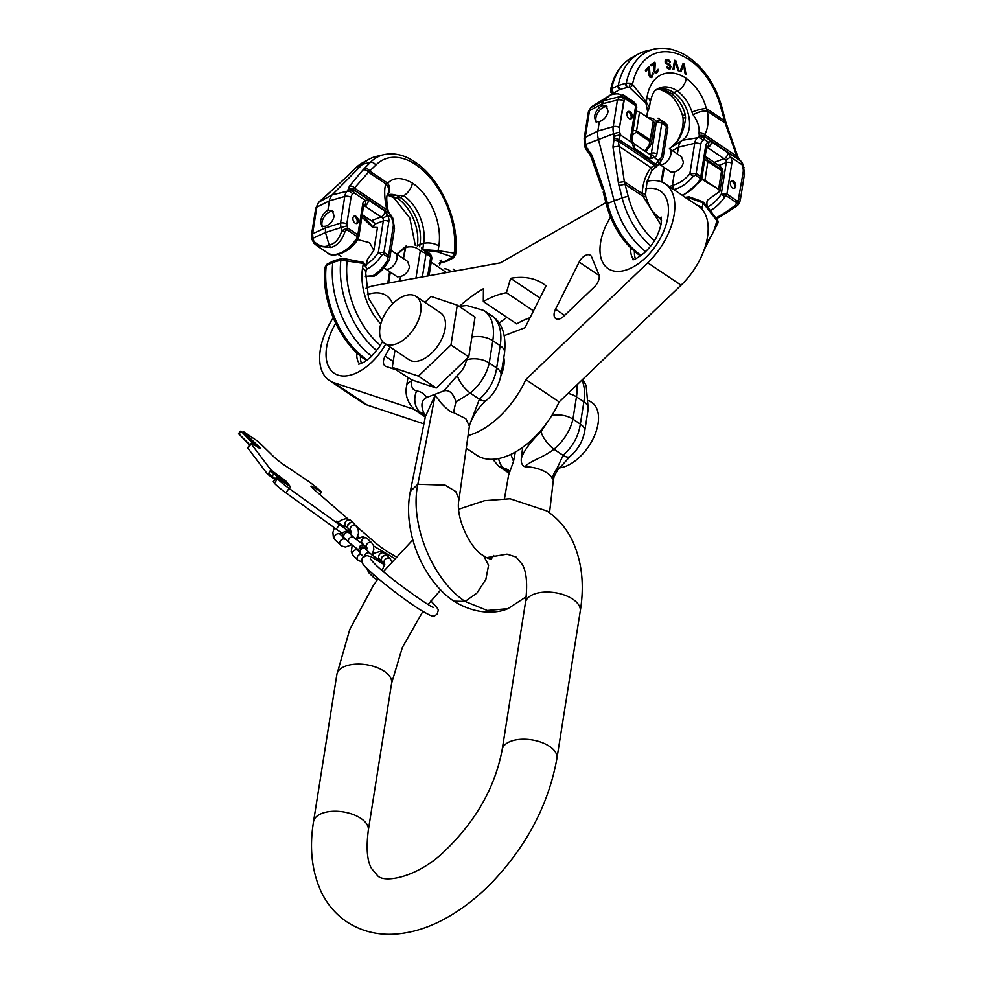 <?xml version="1.0" encoding="UTF-8"?>
<svg xmlns="http://www.w3.org/2000/svg" width="983" height="983" viewBox="0 0 983 983"><rect width="100%" height="100%" fill="white"/><g stroke="black" fill="none" stroke-linecap="round" stroke-linejoin="round"><path stroke-width="1.47" d="M416.079 296.411A28.274 16.17 -56.1 0 1 418.254 320.544A28.274 16.17 -56.1 0 1 396.542 343.804A28.274 16.17 123.9 0 1 384.586 343.362A28.274 16.17 123.9 0 1 382.412 319.229A28.274 16.17 123.9 0 1 404.124 295.969A28.274 16.17 -56.1 0 1 416.079 296.411L440.519 312.803A28.274 16.17 123.9 0 1 442.694 336.936A28.274 16.17 123.9 0 1 420.982 360.196A28.274 16.17 123.9 0 1 409.014 359.753L384.586 343.362M455.977 401.838C453.2 393.126 449.145 389.489 443.8 390.927L457.353 375.42A16.306 6.144 50.3 0 0 470.304 393.114L455.977 401.838A21.749 4.043 -74.5 0 0 453.654 412.651C450.632 413.143 440.359 403.03 438.676 399.749L435.039 395.559L425.393 416.534L410.341 491.414C402.489 529.075 421.191 578.631 453.421 600.908L453.79 601.154C475.76 614.719 496.255 613.797 507.941 608.674L487.298 610.492L465.106 601.449L453.79 601.154M425.283 416.989L414.912 410.046L420.22 412.233L424.988 415.846M394.969 350.329L392.266 367.396L411.779 379.905L411.619 380.949C410.906 386.749 412.59 390.091 416.657 390.964A16.306 12.902 98.2 0 0 420.22 412.233L424.251 413.941A21.749 17.645 155.7 0 1 424.398 414.261L424.275 413.99M416.657 390.964C420.97 391.615 424.324 393.778 426.72 397.464C421.314 400.118 420.491 405.61 424.251 413.941M443.8 390.927L426.72 397.464M457.353 375.42C462.243 371.132 465.254 365.995 466.409 360.024L466.569 358.992L436.231 388.039L418.463 376.108L450.964 344.984L457.279 305.16L431.082 296.448L424.926 302.334M411.779 379.905L436.231 388.039M392.266 367.396L418.463 376.108M466.569 358.992L468.744 356.915L475.047 317.079L457.279 305.16M466.409 360.024A16.306 8.417 9 0 1 489.264 362.997C486.511 374.572 480.196 384.611 470.304 393.114L479.421 399.221A16.306 6.144 50.4 0 0 486.278 400.4L486.278 400.4C493.859 394.281 498.786 385.815 501.035 374.99L504.562 352.713C506.331 334.539 501.932 322.129 491.353 315.482A54.372 31.1 -56.1 0 1 500.2 345.684A16.306 8.417 9 0 1 504.562 352.713M486.278 400.4C479.102 406.593 473.634 414.531 469.874 424.226L479.421 399.221C489.079 390.583 494.83 380.163 496.661 367.961L500.2 345.684L492.79 340.708A54.372 31.1 -56.1 0 0 483.943 310.505L466.79 305.492L459.086 306.377M469.874 424.226L469.382 426.217L465.844 418.721L453.654 412.651M510.89 454.392L513.519 461.383L515.325 452.082M522.673 447.363L521.334 458.397C523.669 451.086 530.242 442.141 541.031 431.562L549.276 419.446M504.488 498.578L508.555 475.305L513.519 461.383M521.334 458.397C520.867 462.87 522.17 465.709 525.254 466.888C532.97 466.397 549.141 470.71 552.434 478.918L553.318 480.294L549.522 512.794M525.254 466.888C527.072 462.293 543.525 457.427 553.982 449.256A16.306 6.144 -129.6 0 1 541.031 431.562M552.434 478.918A21.749 17.645 -24.3 0 1 556.575 469.333L563.099 455.362L553.982 449.256C563.861 440.753 570.189 430.714 572.942 419.139A16.306 8.417 -171 0 0 551.758 415.637M582.784 379.291L586.175 385.594L588.239 408.854L584.713 431.144C582.759 441.379 577.844 449.845 569.956 456.542A16.306 6.144 -129.7 0 1 563.099 455.362C572.757 446.724 578.508 436.305 580.351 424.103L583.877 401.826A54.372 31.1 -56.1 0 0 581.961 380.089M556.575 469.333L560.715 466.753L569.956 456.542M588.915 400.585L591.864 402.551A38.054 21.773 -56.1 0 1 594.776 435.051A38.054 21.773 -56.1 0 1 565.557 466.347A38.054 21.773 123.9 0 1 559.45 467.883M508.555 471.926L503.898 468.375A16.306 12.902 -81.8 0 1 498.688 458.57M492.852 459.307L498.59 466.188L503.898 468.375C508.027 469.161 509.907 470.673 509.513 472.897M469.382 426.217L459.024 499.303C454.883 516.972 470.722 549.681 483.636 555.727L488.588 565.299L485.848 579.417L476.927 593.068L465.106 601.449C431.844 579.417 409.419 522.612 417.849 484.275L410.341 491.414M468.744 356.915L450.964 344.984M365.995 288.216A55.453 31.726 123.9 0 1 374.523 285.586L500.298 262.879L605.897 202.658M468.055 435.58A70.678 40.438 -56.1 0 0 525.819 379.573L647.748 262.83A55.453 31.726 -56.1 0 0 665.122 183.784A55.453 31.726 -56.1 0 0 647.097 181.265M414.052 409.321L333.876 382.682A55.453 31.726 123.9 0 1 329.379 380.482A55.453 31.726 123.9 0 1 333.188 317.853M598.844 274.515L591.631 256.907A9.781 5.603 -56.1 0 0 590.328 255.248A9.781 5.603 -56.1 0 0 579.159 262.092L555.518 309.227A9.781 5.603 -56.1 0 0 555.788 318.652A9.781 5.603 -56.1 0 0 563.628 316.342L594.482 286.803A9.781 5.603 -56.1 0 0 598.844 274.515M395.645 369.669L385.926 366.438A9.781 5.603 123.9 0 1 385.127 366.045A9.781 5.603 123.9 0 1 385.139 356.116L390.091 347.06M503.8 357.554A29.355 16.797 123.9 0 1 500.925 375.653M504.34 335.596L525.045 327.683L546.02 285.869A108.732 62.212 -56.1 0 0 543.255 283.817A108.732 62.212 -56.1 0 0 510.619 278.336L506.429 292.701A92.427 52.873 123.9 0 0 483.317 301.523L483.439 288.719A108.732 62.212 123.9 0 0 459.503 306.291M525.819 379.573L559.143 401.924A70.678 40.438 123.9 0 1 476.62 455.166L466.261 448.211M559.143 401.924L681.072 285.193A55.453 31.726 -56.1 0 0 698.446 206.135L665.122 183.784M423.919 423.894L367.2 405.033A55.453 31.726 123.9 0 1 362.702 402.833L329.379 380.482M530.083 317.669A92.427 52.873 -56.1 0 0 516.64 323.886L483.317 301.523M499.155 323.21A108.732 62.212 123.9 0 1 506.909 317.349M533.486 310.861L506.429 292.701M539.937 298.009L510.619 278.336M424.164 249.645L438.086 250.665L454.257 253.123L455.461 254.327A3.158 2.654 157.2 0 1 452.192 257.116L445.52 261.134L439.745 262.707M417.308 245.873L417.32 245.799A36.58 23.322 69.1 0 0 397.304 198.136L387.609 194.917M322.694 198.885L347.527 176.006A4.731 3.109 46.7 0 1 348.019 175.662L355.735 167.933A66.34 42.281 -110.9 0 1 362.42 162.871L369.301 159.111A67.409 42.969 -110.9 0 1 376.28 156.444L383.923 154.663A66.34 42.281 -110.9 0 0 370.37 162.355L362.518 164.247A67.409 42.969 -110.9 0 1 369.301 159.111M347.527 176.006L349.125 174.446A4.731 3.502 44.7 0 1 349.739 173.991M425.209 250.333L437.533 251.894A3.158 1.61 129.8 0 0 438.086 250.665L438.836 245.971A48.278 30.768 69.1 0 0 412.418 183.071C401.85 177.038 393.63 177.075 387.744 183.182L386.258 184.128L368.453 172.185L375.813 165.119A61.634 39.283 -110.9 0 1 415.379 164.407A70.334 44.825 -110.9 0 1 454.257 253.123A3.158 1.966 117.9 0 1 451.91 256.747L452.192 257.116A24.98 12.89 9 0 1 451.443 257.988A3.158 2.15 -117.7 0 0 453.102 258.038L447.032 261.146A3.158 2.212 -115.7 0 1 445.52 261.134L446.958 261.171M437.533 251.894L451.91 256.747M446.491 272.598L431.218 262.117M349.125 174.446L355.121 168.4A4.731 3.502 44.7 0 1 355.735 167.933L362.518 164.247L332.143 194.892A15.789 10.063 69.1 0 0 329.403 200.864L327.917 210.239L332.352 210.681L334.146 216.113C332.979 221.163 330.055 224.554 325.385 226.274L325.459 232.516L329.17 245.136C335.08 243.809 339.295 238.992 341.826 230.698A3.158 0.799 14.4 0 0 345.033 231.521L346.901 229.653L357.185 236.559L356.927 238.169A28.274 16.17 123.9 0 1 327.56 252.914L317.521 246.18L330.767 247.483C337.194 245.824 341.949 240.516 345.033 231.521M321.306 199.93L348.019 175.662M346.95 225.881L340.904 227.564L341.826 230.698L347.564 227.945L346.802 224.099L351.029 197.448A9.044 5.763 -110.9 0 1 352.59 194.032L353.892 192.717L353.315 189.338L368.453 172.185A4.731 3.834 -140.1 0 0 362.948 169.961L370.37 162.355A4.731 3.502 -135.3 0 1 375.813 165.119M349.395 186.18A4.731 3.834 -140.1 0 1 354.9 188.392L386.921 209.883A4.731 1.843 -11.6 0 1 388.101 210.78C385.213 194.229 387.904 194.708 387.437 194.585A11.083 9.216 20.6 0 0 386.258 184.128C383.235 187.79 385.201 203.506 386.921 209.883L389.391 213.544L353.315 189.338A4.731 4.546 144.3 0 0 348.412 189.019L349.395 186.18L362.948 169.961M387.277 194.818L387.388 194.708A11.477 8.97 38.8 0 0 387.744 183.182L369.829 171.165A4.731 3.502 -135.3 0 0 364.374 168.4M412.418 183.071A11.845 6.77 123.9 0 1 403.669 195.715L387.388 194.708M419.618 246.77L420.024 244.263L423.673 243.379A36.58 23.322 69.1 0 0 403.669 195.715L400.388 197.522A35.88 22.867 -110.9 0 1 420.024 244.263L417.32 245.799A11.845 6.107 9 0 0 417.222 245.848M387.253 195.039A27.18 17.325 -110.9 0 1 389.256 194.523A27.18 17.325 -110.9 0 1 400.388 197.522L397.304 198.136A11.845 6.77 -56.1 0 1 393.605 197.571L387.29 195.027M313.516 240.946L313.884 241.376A3.158 1.585 134.9 0 0 313.884 243.17L313.884 243.17A3.158 1.585 134.9 0 0 314.118 243.329L317.521 246.18L313.884 243.17L311.771 238.918L312.963 238.242L312.606 233.782L316.821 207.13A13.75 8.761 -110.9 0 1 319.205 201.933L332.143 194.892L347.146 191.267L348.412 189.019M358.316 221.58A3.944 2.519 -110.9 0 1 357.038 223.473A3.944 2.519 -110.9 0 1 354.052 222.097A3.944 2.519 -110.9 0 1 352.946 217.98A3.944 2.519 -110.9 0 1 354.224 216.088A3.944 2.519 -110.9 0 1 357.21 217.464A3.944 2.519 -110.9 0 1 358.316 221.58M365.959 264.55A25.116 14.364 -56.1 0 0 378.295 252.545L381.957 254.966L383.296 254.081L387.966 257.214L387.695 259.967C383.247 267.413 378.32 272.66 372.889 275.744L365.393 276.358M372.889 275.744L374.634 275.953C380.016 272.832 384.795 267.671 388.973 260.47L387.695 259.967M383.296 254.081A3.158 1.806 123.9 0 0 383.96 252.373L388.838 221.605A3.944 2.04 -171 0 0 383.309 220.892L378.295 252.545L383.96 252.373L388.629 255.506L389.809 258.148L394.515 228.437L392.733 217.968L389.649 213.729A4.731 2.937 -48.8 0 1 389.87 213.962M388.101 210.78L389.649 213.729A4.731 2.937 -48.8 0 0 389.391 213.544L390.423 214.441A4.731 2.826 -49 0 1 390.669 214.613M348.707 189.424A4.731 4.546 144.3 0 1 353.597 189.731L390.423 214.441L392.635 221.114A7.999 5.099 -110.9 0 1 393.237 226.397L388.629 255.506A3.158 1.806 123.9 0 1 387.966 257.214M388.838 221.605A7.102 4.534 69.1 0 0 387.548 215.289L384.513 210.829L368.084 199.795L365.578 200.544A7.102 4.534 69.1 0 0 362.727 204.083L357.849 234.851L358.856 236.866L363.599 205.472M392.733 217.968L387.548 215.289A3.944 0.688 150.7 0 1 382.731 218.079L363.833 205.398M383.911 267.843L397.279 276.813L400.572 276.53C405.352 274.994 408.326 271.75 409.493 266.811L407.613 261.404L395.51 253.282A9.277 5.308 -56.1 0 1 397.009 258.443A9.277 5.308 -56.1 0 1 392.094 266.971A9.277 5.308 -56.1 0 1 385.164 268.691A9.277 5.308 -56.1 0 1 384.144 267.56M425.922 252.078L421.449 247.814L428.072 252.262A28.274 16.17 123.9 0 1 430.64 254.818L425.922 252.078L421.449 247.814L428.072 252.262A28.274 16.17 123.9 0 1 430.64 254.818L425.922 252.078A3.158 1.806 -56.1 0 1 426.094 253.467L420.257 250.972C416.743 247.028 411.717 245.861 405.18 247.446L397.12 254.364L405.18 247.446L403.411 258.59L406.04 246.02L405.18 247.446C411.717 245.861 416.743 247.028 420.257 250.972A3.158 2.347 -40.1 0 1 424.029 250.149A3.158 2.347 -40.1 0 0 420.257 250.972L426.094 253.467A3.158 1.806 -56.1 0 0 425.922 252.078M406.348 245.897L396.763 254.13L406.348 245.897M431.869 257.988L426.094 253.467L422.371 276.948L426.094 253.467L430.763 256.6L427.691 275.99L430.763 256.6A3.158 1.806 -56.1 0 0 430.591 255.211A3.158 1.806 -56.1 0 1 430.763 256.6L431.869 257.988L431.193 255.359A3.158 2.531 145.3 0 0 430.64 254.818A3.158 2.531 145.3 0 1 431.193 255.359L431.869 257.988L429.055 275.744L431.869 257.988M340.966 256.391L338.263 254.486L340.966 256.391M385.164 268.691L397.279 276.813L400.572 276.53L399.86 281.015L400.572 276.53C405.352 274.994 408.326 271.75 409.493 266.811L407.613 261.404L391.05 250.296M363.329 263.395L347.159 260.925A3.158 1.966 -62.1 0 0 346.36 259.008L344.824 258.455L344.947 260.114L344.824 258.455L341.998 258.48L333.962 260.692L332.832 262.35L326.233 265.729A3.158 2.15 -117.8 0 1 327.155 264.144L325.115 267.02C320.728 299.999 339.59 343.153 366.069 360.196A4.731 2.716 -56.1 0 0 366.708 360.442A4.731 2.716 -56.1 0 1 366.069 360.196C339.59 343.153 320.728 299.999 325.115 267.02L327.155 264.144A3.158 2.15 -117.8 0 0 326.233 265.729L325.213 267.646L326.639 265.508A3.158 2.15 -117.7 0 1 327.572 263.935L333.642 260.827A3.158 2.212 -115.7 0 0 332.623 262.461L326.639 265.508A3.158 2.15 -117.7 0 1 327.572 263.935L333.642 260.827A3.158 2.212 -115.7 0 0 332.623 262.461L332.832 262.35A76.109 48.511 -110.9 0 0 371.721 356.227A76.109 48.511 -110.9 0 1 332.832 262.35L334.109 260.655A3.158 1.794 -106.7 0 0 333.102 262.277A3.158 1.794 -106.7 0 1 334.109 260.655L341.494 258.603A3.158 1.843 -104.7 0 0 340.376 260.262L333.102 262.277L340.376 260.262A3.158 1.843 -104.7 0 1 341.494 258.615L346.36 259.008A3.158 1.966 -62.1 0 1 347.159 260.925L340.868 260.139A3.158 1.843 -104.6 0 1 341.998 258.48A3.158 1.843 -104.6 0 0 340.868 260.139A75.04 47.835 -110.9 0 0 376.747 350.599A75.04 47.835 -110.9 0 1 340.868 260.139L363.329 263.395A3.158 1.61 -50.2 0 0 363.378 262.35L346.36 259.008L363.378 262.35L366.266 265.705L363.378 262.35A3.158 1.61 -50.2 0 1 363.329 263.395L362.58 268.076A48.278 30.768 69.1 0 0 380.79 323.96A48.278 30.768 69.1 0 1 362.58 268.076A11.845 6.107 9 0 1 365.75 273.188L366.573 268.015L363.329 263.395L362.58 268.076A11.845 6.107 9 0 1 365.75 273.188L366.573 268.015L363.329 263.395M357.615 239.569L369.571 242.703L373.847 250.309L367.298 259.758L366.266 265.705L367.298 259.758L373.847 250.309L377.46 227.503L372.459 227.27L361.99 217.071L372.459 227.27L377.46 227.503L373.847 250.309L369.571 242.703L357.615 239.569M375.752 223.706L372.668 226.692L362.358 214.761L372.668 226.692L375.752 223.706L362.371 214.724L375.752 223.706M330.767 247.483L329.17 245.136C324.623 247.753 319.524 246.5 313.884 241.376L312.963 238.242L325.459 232.516L340.904 227.564L340.548 223.116L325.103 228.056L312.606 233.782A4.731 2.445 9 0 0 311.488 235.06L315.715 208.396A4.731 2.445 9 0 1 316.821 207.13L329.403 200.864L344.763 196.453A13.75 8.761 -110.9 0 1 347.146 191.267A4.731 3.502 -135.3 0 1 352.59 194.032M325.385 226.274L321.797 226.409L320.507 221.31C321.613 216.211 324.083 212.525 327.917 210.239M322.719 226.778A9.474 5.419 123.9 0 1 321.982 222.305A9.474 5.419 123.9 0 1 333.176 211.419M353.696 216.42A3.944 2.519 -110.9 0 1 357.185 222.023A3.944 2.519 -110.9 0 1 356.424 223.571M610.615 90.792L610.676 91.91A3.158 2.519 -19.1 0 1 610.615 90.792L611.659 88.728L618.233 85.533L626.294 83.137L630.349 83.26L632.511 84.317L646.286 101.937A3.158 1.978 117.2 0 1 645.954 103.313L647.699 111.743C646.789 114.741 646.691 116.608 647.428 117.37M647.699 111.743L649.382 107.528L646.286 101.937L647.023 97.256A48.278 30.768 -110.9 0 1 686.367 78.468C696.64 86.406 703.275 96.42 706.273 108.499A11.477 2.519 163.4 0 0 691.983 112.16L693.138 114.888C697.721 121.228 699.675 127.262 699.011 132.988L699.368 136.6A30.301 19.316 -110.9 0 1 697.881 137.694L682.399 140.299A27.18 17.325 69.1 0 0 682.435 140.274A27.18 17.325 69.1 0 0 689.034 117.542A27.18 17.325 69.1 0 0 674.338 92.918A35.88 22.867 69.1 0 0 659.642 88.974A35.88 22.867 69.1 0 0 655.735 90.178M683.087 63.465L680.101 71.341L680.986 71.796L683.59 64.939L685.126 73.971L686.011 74.438L684.266 64.079L683.087 63.465M674.584 60.246L673.011 69.302L673.896 69.535L675.272 61.646L678.012 70.629L678.897 70.862L675.763 60.565L674.584 60.246M667.383 66.856L666.535 66.844L667.408 68.319L669.57 69.166L670.922 66.856L669.681 64.337L666.019 62.445L666.892 60.565L670.32 62.04L668.514 59.521L666.621 59.312L665.098 60.774L665.208 62.654L670.025 66.647L669.3 67.901L666.621 67.065M655.28 63.145L654.801 62.162L650.648 64.89L651.127 65.861L654.359 63.748L653.56 69.928L654.567 72.607L656.841 72.914L658.377 70.112L658.106 69.252L657.529 69.633L656.484 71.857L654.764 71.452L655.28 63.145L654.297 62.507M649.444 67.323L648.866 66.439L645.376 70.346L645.954 71.231L648.669 68.196L648.768 74.819L650.058 77.35L652.22 77.079L653.253 73.762L652.896 72.951L652.405 73.492L651.741 76.072L650.082 76.096L649.444 67.323L648.461 66.893M693.138 114.888A11.083 4.51 160.1 0 1 707.391 111.177C708.854 120.835 707.969 128.675 704.725 134.708L703.877 136.133L739.953 160.34L736.759 156.186L725.208 123.133A4.731 1.044 -19.3 0 1 726.216 123.416L725.38 120.651A4.731 0.651 -14.4 0 0 724.201 120.516L706.273 108.499L707.391 111.177L725.208 123.133L721.08 108.363A61.634 39.283 69.1 0 0 689.329 59.816A70.334 44.825 69.1 0 0 632.511 84.317A3.158 1.622 129.3 0 1 629.722 87.647L645.954 103.313M633.113 130.383L636.566 130.825L650.255 140.004L651.41 142.83L654.531 123.121L653.265 121.032L639.528 112.136L636.173 111.067M612.593 94.282L610.676 91.91A3.158 2.519 -19.1 0 0 613.011 93.471L619.671 89.576L627.658 87.327L629.722 87.647M647.023 97.256A11.845 6.107 9 0 1 650.193 102.355C651.926 94.786 654.162 90.411 656.927 89.269A36.58 23.322 -110.9 0 1 677.619 91.112C684.696 96.739 689.476 103.768 691.983 112.16M630.349 83.26L629.034 87.352A24.98 12.89 -171 0 0 627.154 87.475A3.158 1.769 72.9 0 1 625.79 83.297M612.053 93.815L612.053 93.815A3.158 1.622 -50.7 0 0 613.281 93.926L613.011 93.471A24.98 12.89 9 0 1 613.761 92.586A3.158 2.224 64.7 0 1 612.053 88.544M689.329 59.816A4.731 2.716 -56.1 0 0 688.555 57.174C676.943 49.433 665.442 46.754 654.064 49.15L646.421 50.932A76.109 48.511 69.1 0 0 638.545 53.942A76.109 48.511 69.1 0 0 618.233 85.533L619.671 89.576A3.158 2.163 62.8 0 1 618.012 85.644M673.109 145.779L676.882 141.798A4.731 2.752 32.5 0 1 676.882 141.785C681.563 133.749 683.627 125.922 683.05 118.316L683.05 118.316A11.083 1.008 2.6 0 1 685.581 117.776C684.795 126.156 682.128 133.958 677.557 141.183L671.07 147.401A30.301 19.316 -110.9 0 1 669.681 148.433M683.05 118.316L682.644 116.031A11.477 1.302 -9.2 0 1 685.237 114.741L685.581 117.776M682.644 116.031C679.339 105.304 674.313 97.612 667.555 92.967L667.555 92.967A11.845 6.77 -56.1 0 0 671.254 93.532C678.503 99.111 683.16 106.176 685.237 114.741M673.834 189.633L672.409 185.32C678.835 183.796 684.66 179.963 689.857 173.844L696.148 173.426L700.818 176.559L705.696 145.791A7.102 4.534 -110.9 0 1 708.546 142.252A3.944 3.023 80.3 0 1 706.851 147.094L725.7 159.787A3.158 2.015 -110.9 0 1 726.277 162.588L721.264 194.253L726.928 194.081L737.225 200.987L738.307 200.053L743.16 172.136A9.044 5.763 69.1 0 0 742.865 167.479L741.022 161.261L739.953 160.34A4.731 2.74 -49.2 0 1 740.187 160.512C739.265 158.951 740.58 162.367 737.754 156.481A4.731 1.044 -19.3 0 0 736.759 156.186L704.725 134.708A4.731 3.551 -158.1 0 0 699.011 132.988M699.134 135.814A4.731 4.473 141.6 0 1 703.877 136.133L741.022 161.261A4.731 2.74 -49.2 0 1 741.256 161.433L740.187 160.512A4.731 2.74 -49.2 0 1 740.383 160.721M699.552 136.158A4.731 4.51 143 0 1 704.209 136.563L704.479 139.525L702.771 140.79A7.999 5.099 69.1 0 0 700.768 144.317L696.148 173.426A3.158 1.806 123.9 0 1 695.485 175.134L700.154 178.267L699.896 179.877A28.274 16.17 123.9 0 1 682.128 195.187M699.368 136.6A4.731 3.563 -130.4 0 1 704.479 139.525L708.546 142.252L711.053 141.503L727.481 152.525L730.516 156.997A7.102 4.534 -110.9 0 1 731.807 163.313L726.928 194.081A3.158 1.806 123.9 0 1 726.265 195.777L736.562 202.682L735.579 205.14C727.887 210.915 721.448 215.105 716.275 217.722L715.403 217.956M730.357 182.789A3.944 2.519 69.1 0 0 731.463 186.905A3.944 2.519 69.1 0 0 734.448 188.281A3.944 2.519 69.1 0 0 735.726 186.389A3.944 2.519 69.1 0 0 734.62 182.273A3.944 2.519 69.1 0 0 731.635 180.897A3.944 2.519 69.1 0 0 730.357 182.789M700.154 178.267A3.158 1.806 123.9 0 0 700.818 176.559L701.825 178.562L706.568 147.167M707.551 206.983A25.116 14.364 -56.1 0 0 721.264 194.253L724.938 196.674L726.265 195.777M736.562 202.682A3.158 1.806 123.9 0 0 737.225 200.987C738.651 202.744 738.196 204.648 735.874 206.676A3.158 0.676 -125.2 0 0 735.948 206.651L735.948 206.651A3.158 0.676 -125.2 0 0 735.579 205.14M715.98 218.484L721.313 216.1L735.997 206.602M676.882 141.785A4.731 2.752 32.5 0 1 677.557 141.183M670.59 147.794A4.731 3.563 49.6 0 1 670.775 147.622L673.183 145.717M674.154 189.461C681.133 187.581 687.449 183.243 693.089 176.461L695.485 175.134M669.472 186.696L672.409 185.32L674.522 171.927C679.302 170.391 682.276 167.147 683.443 162.207L681.489 156.752M671.18 172.172L674.522 171.927M677.361 153.987L678.43 147.253A15.789 10.063 -110.9 0 1 682.374 140.311A15.789 10.063 -110.9 0 1 682.399 140.299L669.57 148.507A12.681 8.073 69.1 0 0 669.386 148.63L669.57 148.507A12.681 8.073 69.1 0 1 669.583 148.494L682.349 140.336M635.571 103.903L623.91 95.818A3.158 3.06 -13.2 0 0 620.642 95.425C619.757 93.483 616.316 93.336 610.332 94.995L592.7 106.09A3.158 0.676 -125.2 0 0 592.626 106.115L590.586 107.823A4.731 3.551 49.3 0 1 591.053 107.503L589.493 110.661L585.266 137.325A13.75 8.761 69.1 0 0 585.708 144.403L586.998 148.163L591.877 155.142L603.427 188.195L607.482 203.518A66.34 42.281 69.1 0 0 641.199 255.457A66.34 42.281 69.1 0 1 607.482 203.518L614.117 200.79L598.352 139.193A15.789 10.063 -110.9 0 1 597.848 131.058L599.335 121.671L595.747 121.806L594.457 116.719C595.563 111.607 598.033 107.921 601.866 105.636L606.302 106.078L608.096 111.509C606.929 116.559 604.004 119.951 599.335 121.671L595.747 121.806L594.457 116.719C595.563 111.607 598.033 107.921 601.866 105.636L603.722 100.696L610.332 94.995L592.7 106.09A3.158 0.676 -125.2 0 0 592.626 106.115L590.586 107.823A4.731 3.551 49.3 0 1 591.053 107.503L589.493 110.661L602.161 103.854L603.722 100.696L610.332 94.995C616.316 93.336 619.757 93.483 620.642 95.425A3.158 3.06 -13.2 0 1 623.91 95.818L625.225 97.403A3.158 1.806 -56.1 0 1 625.397 98.779L620.642 95.425L617.435 99.996L613.208 126.647A13.75 8.761 69.1 0 0 613.65 133.737L614.277 137.743L612.974 147.081L618.344 182.494L622.128 197.927A66.34 42.281 69.1 0 0 650.734 245.959A66.34 42.281 69.1 0 1 622.128 197.927L614.117 200.79A67.409 42.969 69.1 0 0 645.684 251.611A67.409 42.969 69.1 0 1 614.117 200.79L598.352 139.193A15.789 10.063 -110.9 0 1 597.848 131.058L599.335 121.671C604.004 119.951 606.929 116.559 608.096 111.509L606.376 106.127L601.866 105.636L602.161 103.854L617.435 99.996L613.208 126.647L597.848 131.058L585.266 137.325L597.848 131.058L613.208 126.647A13.75 8.761 69.1 0 0 613.65 133.737L585.708 144.403L586.998 148.163L591.877 155.142L603.427 188.195L607.482 203.518A4.731 0.651 -14.4 0 0 606.314 204.28A4.731 0.651 -14.4 0 1 607.482 203.518L622.128 197.927A4.731 0.651 165.6 0 1 628.235 196.489A61.634 39.283 69.1 0 0 654.371 240.724A61.634 39.283 69.1 0 1 628.235 196.489A4.731 0.651 165.6 0 0 622.128 197.927L619.007 185.775A4.731 0.651 165.6 0 1 625.127 184.325A4.731 0.651 165.6 0 0 619.007 185.775L618.344 182.494L624.34 181.634L628.235 196.489L624.34 181.634L618.344 182.494L612.974 147.081L618.958 146.209L612.974 147.081L613.675 139.316A4.731 1.278 -159.1 0 0 618.344 141.085L624.34 181.634L642.157 193.577A11.083 1.008 2.6 0 1 645.536 194.45L647.097 181.29L651.704 170.981L658.954 164.296A30.301 19.316 -110.9 0 1 658.991 164.272A12.681 8.073 69.1 0 0 659.015 164.259L663.132 157.501L667.838 127.778L667.125 125.025A3.158 2.716 145.1 0 0 666.548 124.448L660.613 120.7A28.274 16.17 -56.1 0 0 658.045 118.157A28.274 16.17 -56.1 0 1 660.613 120.7L661.633 121.818A3.158 1.806 -56.1 0 1 661.805 123.207L656.423 121.597A3.158 2.531 -34.7 0 1 660.613 120.7A3.158 2.531 -34.7 0 0 656.423 121.597L651.397 153.25A3.158 2.015 -110.9 0 1 650.5 154.712A3.158 2.015 -110.9 0 0 651.397 153.25A3.944 2.04 -171 0 1 656.927 153.975A7.102 4.534 -110.9 0 1 654.076 157.513L650.144 158.816A3.944 2.261 -56.1 0 0 650.23 154.65L633.802 143.616L632.708 141.933L631.872 138.161L636.8 107.086L635.694 105.685A3.158 1.806 -56.1 0 0 635.522 104.309L625.225 97.403A3.158 1.806 -56.1 0 1 625.397 98.779L620.642 95.425L617.435 99.996L602.161 103.854L589.493 110.661L585.266 137.325A13.75 8.761 69.1 0 0 585.708 144.403L613.65 133.737L614.326 136.379L613.675 139.316A4.731 1.278 -159.1 0 0 618.344 141.085L624.34 181.634L642.157 193.577C642.796 183.121 645.745 174.495 650.992 167.7L655.759 164.222L659.851 158.976A7.999 5.099 69.1 0 0 661.866 155.449L666.474 126.34L661.805 123.207L656.423 121.597A25.116 14.364 -56.1 0 0 649.308 117.849A25.116 14.364 -56.1 0 1 656.423 121.597L651.397 153.25L649.333 154.048L651.397 153.25A3.944 2.04 -171 0 1 656.927 153.975A7.102 4.534 -110.9 0 1 654.076 157.513L650.144 158.816L633.703 147.782L632.106 142.781A3.944 0.688 -29.3 0 0 632.708 141.933L631.872 138.161L636.8 107.086L635.694 105.685L625.397 98.779L624.316 99.713L619.474 127.643A9.044 5.763 69.1 0 0 619.757 132.287L620.433 134.941L618.934 139.512L655.759 164.222L656.705 166.041L658.991 164.272A30.301 19.316 -110.9 0 1 658.991 164.272A12.681 8.073 69.1 0 0 659.015 164.259L663.132 157.501L667.838 127.778L667.125 125.025A3.158 2.716 145.1 0 0 666.548 124.448L661.633 121.818A3.158 1.806 -56.1 0 1 661.805 123.207L656.927 153.975L661.805 123.207L666.474 126.34A3.158 1.806 -56.1 0 0 666.302 124.952A3.158 1.806 -56.1 0 1 666.474 126.34L667.015 128.122L666.474 126.34L661.866 155.449A4.731 2.445 9 0 1 663.132 157.501A4.731 2.445 9 0 0 661.866 155.449A7.999 5.099 69.1 0 1 659.851 158.976A4.731 3.625 57.6 0 1 658.991 164.272A4.731 3.625 57.6 0 0 659.851 158.976L658.143 160.241A4.731 3.563 49.6 0 1 657.799 165.144A4.731 3.563 49.6 0 0 658.143 160.241L655.759 164.222L656.705 166.041L655.452 167.049L654.42 165.291L655.759 164.222L618.934 139.512A4.731 1.278 -159.1 0 1 614.277 137.743A4.731 1.278 -159.1 0 0 618.934 139.512L618.344 141.085L654.42 165.291L655.452 167.049L651.704 170.981A4.731 2.752 32.5 0 0 650.992 167.7A4.731 2.752 32.5 0 1 651.704 170.981L647.097 181.29L645.536 194.45A11.083 1.008 2.6 0 0 642.157 193.577C642.796 183.121 645.745 174.495 650.992 167.7L654.42 165.291L618.344 141.085L620.433 134.941L632.106 142.781A7.102 4.534 -110.9 0 1 630.816 136.453L635.694 105.685L625.397 98.779L624.316 99.713A4.731 3.551 -130.7 0 0 618.995 96.838L603.722 100.696L591.053 107.503L603.722 100.696L618.995 96.838A4.731 3.551 -130.7 0 1 624.316 99.713L623.689 100.979A4.731 2.445 -171 0 0 617.435 99.996A4.731 2.445 -171 0 1 623.689 100.979L619.474 127.643A4.731 2.445 -171 0 0 613.208 126.647A4.731 2.445 -171 0 1 619.474 127.643A9.044 5.763 69.1 0 0 619.757 132.287A4.731 0.651 165.6 0 0 613.65 133.737A4.731 0.651 165.6 0 1 619.757 132.287L620.433 134.941A4.731 0.651 165.6 0 0 614.326 136.379A4.731 0.651 165.6 0 1 620.433 134.941L632.106 142.781A7.102 4.534 -110.9 0 1 630.816 136.453A3.944 2.04 9 0 1 631.872 138.161A3.944 2.04 9 0 0 630.816 136.453L635.694 105.685A3.158 1.806 -56.1 0 0 635.522 104.309L635.571 103.903A28.274 16.17 123.9 0 0 633.015 101.36A28.274 16.17 123.9 0 1 635.571 103.903A3.158 2.531 145.3 0 1 636.124 104.444A3.158 2.531 145.3 0 0 635.571 103.903M632.278 116.977A3.944 2.519 69.1 0 0 631.16 112.861A3.944 2.519 69.1 0 0 628.174 111.484A3.944 2.519 69.1 0 0 626.896 113.377A3.944 2.519 69.1 0 0 628.002 117.493A3.944 2.519 69.1 0 0 630.988 118.869A3.944 2.519 69.1 0 0 632.278 116.977A3.944 2.519 69.1 0 0 631.16 112.861A3.944 2.519 69.1 0 0 628.174 111.484A3.944 2.519 69.1 0 0 626.896 113.377A3.944 2.519 69.1 0 0 628.002 117.493A3.944 2.519 69.1 0 0 630.988 118.869A3.944 2.519 69.1 0 0 632.278 116.977M664.68 122.605L658.045 118.157L667.125 125.025L664.68 122.605M610.848 94.724L592.626 106.115L610.848 94.724M716.804 220.524L703.042 202.903A3.158 1.978 -62.8 0 0 702.87 201.724L689.132 196.858L684.918 197.362L689.132 196.858A3.158 2.359 -51.1 0 0 688.309 197.608L685.163 197.78L688.309 197.608A3.158 2.359 -51.1 0 1 689.132 196.858L702.87 201.724L707.084 206.209L702.87 201.724A3.158 1.978 -62.8 0 1 703.042 202.903L688.309 197.608L688.063 199.168L688.309 197.608L703.042 202.903L702.292 207.597A48.278 30.768 -110.9 0 1 701.997 209.256A48.278 30.768 -110.9 0 0 702.292 207.597A11.845 6.107 -171 0 0 697.316 205.386A11.845 6.107 -171 0 1 702.292 207.597L703.042 202.903L716.804 220.524A3.158 1.622 -50.7 0 0 716.533 218.951L707.084 206.209C706.679 202.129 707.023 199.942 708.141 199.672C707.023 199.942 706.679 202.129 707.084 206.209L716.533 218.951A3.158 1.622 -50.7 0 1 716.804 220.524L717.971 221.974A3.158 2.519 -19.1 0 0 717.897 220.856L718.032 222.785L716.804 220.524A70.334 44.825 69.1 0 1 706.175 243.145A70.334 44.825 69.1 0 0 716.804 220.524M660.957 224.935L643.042 196.354A11.477 1.302 -9.2 0 1 645.929 196.735L645.536 194.45L645.929 196.735A11.477 1.302 -9.2 0 0 643.042 196.354L642.157 193.577L643.042 196.354L625.127 184.325L643.042 196.354L660.957 224.935M701.678 179.225L718.634 189.338L719.912 191.292L708.067 199.746L719.912 191.292L718.634 189.338L721.596 170.649A3.158 1.806 -56.1 0 0 721.534 169.506L707.834 160.315L705.831 157.636A22.83 13.062 -56.1 0 0 705.278 156.838A22.83 13.062 -56.1 0 1 705.831 157.636L707.834 160.315A3.158 1.806 -56.1 0 1 707.907 161.458L704.823 159.664L707.907 161.458A3.158 1.806 -56.1 0 0 707.834 160.315L721.534 169.506L721.682 168.265L721.534 169.506A3.158 1.806 -56.1 0 1 721.596 170.649L707.907 161.458L704.897 180.442L718.634 189.338L721.596 170.649L707.907 161.458L704.897 180.442L701.678 179.225M588.633 152.426A4.731 2.74 -49.2 0 1 588.387 152.254L588.387 152.254A4.731 2.74 -49.2 0 1 588.067 149.084A4.731 2.74 -49.2 0 0 588.387 152.254L587.318 151.333A4.731 2.74 -49.2 0 1 586.998 148.163A4.731 2.74 -49.2 0 0 587.318 151.333L585.204 147.819A4.731 0.651 -14.4 0 1 586.384 147.045A4.731 0.651 -14.4 0 0 585.204 147.819L584.529 145.165A4.731 0.651 -14.4 0 1 585.708 144.403A4.731 0.651 -14.4 0 0 584.529 145.165L584.148 138.591A4.731 2.445 9 0 1 585.266 137.325A4.731 2.445 9 0 0 584.148 138.591L588.375 111.939A4.731 2.445 9 0 1 589.493 110.661A4.731 2.445 9 0 0 588.375 111.939L590.586 107.823L588.375 111.939L584.148 138.591L584.529 145.165L587.318 151.333A4.731 2.74 -49.2 0 0 587.551 151.505A4.731 2.74 -49.2 0 1 587.318 151.333L588.387 152.254A4.731 2.74 -49.2 0 0 588.633 152.426M590.82 156.297A4.731 1.044 -19.3 0 1 591.877 155.142A4.731 1.044 -19.3 0 0 590.82 156.297L588.387 152.254L590.82 156.297L602.37 189.35A4.731 1.044 -19.3 0 1 603.427 188.195A4.731 1.044 -19.3 0 0 602.37 189.35L590.82 156.297M603.206 192.115A4.731 0.651 -14.4 0 1 604.373 191.353A4.731 0.651 -14.4 0 0 603.206 192.115L606.314 204.28L603.206 192.115M721.743 171.988C723.377 172.136 723.328 171.693 721.596 170.649C723.328 171.693 723.377 172.136 721.743 171.988M595.931 117.702A9.474 5.419 123.9 0 1 607.125 106.815A9.474 5.419 123.9 0 0 595.931 117.702A9.474 5.419 123.9 0 0 596.669 122.175A9.474 5.419 123.9 0 1 595.931 117.702M631.135 117.419A3.944 2.519 69.1 0 0 627.645 111.816A3.944 2.519 69.1 0 1 631.135 117.419A3.944 2.519 69.1 0 1 630.386 118.968A3.944 2.519 69.1 0 0 631.135 117.419M632.204 136.072A22.83 13.062 -56.1 0 0 633.322 134.413L636.112 132.177L649.8 141.355L649.161 145.042A22.83 13.062 123.9 0 1 644.627 150.891M702.771 140.79A4.731 3.625 -122.4 0 0 697.881 137.694A12.681 8.073 69.1 0 0 694.698 143.272L689.857 173.844L693.089 176.461M716.275 217.722L717.983 217.943M735.874 206.676L718.241 217.771M733.846 188.392A3.944 2.519 69.1 0 0 734.596 186.831A3.944 2.519 69.1 0 0 731.106 181.228M684.266 64.079L682.915 63.895M685.348 74.094L683.701 64.3M683.59 64.939L680.58 71.587M678.209 70.678L674.522 60.602M673.38 69.4L675.272 61.646M669.3 67.901L667.887 68.122L666.818 67.065M669.669 62.04L667.936 59.742L665.896 59.57M665.798 60.995L665.872 63.293L669.853 65.394L670.099 68.957M656.484 71.857L655.243 72.263L654.002 71.28L654.715 63.354M656.374 73.074L657.725 71.415L657.578 69.609M651.065 65.738L654.359 63.748M651.139 76.441L649.517 76.305L649.026 75.027L648.878 67.544M651.213 77.583L652.601 75.924L652.454 73.442M645.794 70.985L648.669 68.196M717.971 221.974A3.158 2.519 -19.1 0 0 717.897 220.856L716.533 218.951L717.971 221.974M633.703 147.782L632.106 142.781A3.944 0.688 -29.3 0 0 632.708 141.933L633.802 143.616A3.944 2.261 -56.1 0 1 633.703 147.782A3.944 2.261 -56.1 0 0 633.802 143.616L650.23 154.65A3.944 2.261 -56.1 0 1 650.144 158.816L633.703 147.782M681.563 156.801L669.46 148.679A9.277 5.308 123.9 0 1 670.971 153.84A9.277 5.308 123.9 0 1 666.093 162.318A9.277 5.308 123.9 0 1 659.2 164.136L671.229 172.209M347.835 518.852L314.277 489.694A11.956 1.02 -142.7 0 1 310.984 486.155A11.956 1.02 -142.7 0 1 313.27 487.126L321.576 492.028L317.276 488.219A11.956 1.02 -142.7 0 0 306.094 479.692L284.48 465.18A9.572 0.823 -142.7 0 1 273.999 456.948L258.148 441.49L243.317 431.537L259.168 446.995A9.572 0.823 -142.7 0 1 260.262 448.42A9.572 0.823 -142.7 0 1 256.624 446.491L254.818 445.287A9.572 0.823 -142.7 0 1 254.388 445.016A11.956 1.02 37.3 0 0 250.997 443.358A11.956 1.02 37.3 0 0 251.23 443.911L270.853 469.886L286.36 481.461L290.563 487.015L276.506 477.222L273.262 481.719L276.469 477.234M357.431 527.195L374.29 541.842A11.956 1.02 -142.7 0 0 387.732 551.832L395.891 556.685M394.38 558.356L373.601 545.97M359.385 537.492L357.701 536.497M350.599 532.921L350.931 532.479A27.18 2.335 -142.7 0 1 339.504 524.787L289.113 488.453A11.956 1.02 37.3 0 1 277.636 478.856L276.542 477.406M290.378 487.15L289.444 486.548M338.435 522.12L336.518 521.15L337.194 522.034L344.652 526.863M250.997 443.358L247.716 447.67A11.956 1.02 -142.7 0 0 247.949 448.223L267.573 474.187L274.822 479.409M342.637 533.56A27.18 2.335 -142.7 0 1 336.223 529.1L285.832 492.766A11.956 1.02 -142.7 0 1 274.355 483.169L273.262 481.719M366.278 547.875L366.954 548.268M373.257 552.028L374.928 553.024M240.319 435.469L249.608 445.176M267.573 474.187L268.298 473.241L275.277 478.807M270.141 470.832L286.52 483.575L270.141 470.832L270.853 469.886M254.486 445.078L241.781 431.942L257.644 447.154M249.891 444.808L238.574 433.626L240.417 431.218M243.317 431.537L242.592 432.483M362.666 543.673A3.477 2.838 -45.7 0 1 362.334 543.402A3.477 2.838 -45.7 0 1 362.555 539.126A3.477 2.838 -45.7 0 1 366.868 538.156A3.477 2.838 -45.7 0 1 367.2 538.426L362.727 536.706L356.227 539.606L358.512 533.228L358.07 528.535L353.769 523.3A3.809 3.109 134.3 0 0 353.401 523.005A3.809 3.109 134.3 0 0 348.695 524.074A3.809 3.109 134.3 0 0 348.449 528.756L350.931 531.164M353.647 523.189A3.809 3.109 134.3 0 0 353.536 523.079A3.809 3.109 134.3 0 0 353.18 522.796A3.809 3.109 134.3 0 0 348.474 523.853A3.809 3.109 134.3 0 0 348.228 528.535A3.809 3.109 134.3 0 0 348.338 528.633M387.191 555.948A3.809 3.109 134.3 0 0 382.473 557.005A3.809 3.109 134.3 0 0 382.24 561.686L384.709 564.095A3.809 3.109 134.3 0 1 385.103 559.438A3.809 3.109 134.3 0 1 389.76 558.442A3.809 3.109 134.3 0 1 390.116 558.737L387.548 556.231A3.809 3.109 134.3 0 0 387.191 555.948M387.437 556.132A3.809 3.109 134.3 0 0 387.327 556.009A3.809 3.109 134.3 0 0 386.958 555.727A3.809 3.109 134.3 0 0 382.252 556.783A3.809 3.109 134.3 0 0 382.006 561.465A3.809 3.109 134.3 0 0 382.129 561.576M486.659 557.656L507.007 554.142L516.1 557.066L522.256 564.377C526.655 571.934 527.724 584.639 525.475 602.493A27.733 14.315 9 0 1 543.759 592.159A27.733 14.315 9 0 1 572.831 599.212A27.733 14.315 9 0 1 580.253 611.168L556.943 758.348C548.588 804.475 526.741 846.044 491.414 883.041C475.809 898.929 459.196 911.425 441.551 920.53C427.224 927.903 412.823 932.339 398.348 933.85C379.389 935.779 362.199 931.786 346.79 921.845C335.83 914.35 327.388 904.52 321.466 892.367C311.832 871.565 309.19 848.01 313.54 821.69A27.733 14.315 -171 0 1 331.812 811.356A27.733 14.315 -171 0 1 360.884 818.409A27.733 14.315 -171 0 1 368.306 830.365C366.057 848.218 367.138 860.936 371.525 868.493L377.681 875.792C384.66 883.459 417.775 877.241 444.525 851.229C475.87 821.174 495.088 787.322 502.166 749.673A27.733 14.315 9 0 1 520.437 739.327A27.733 14.315 9 0 1 549.522 746.38A27.733 14.315 9 0 1 556.943 758.348M422.85 611.451L402.354 647.49L391.615 683.197A27.733 14.315 -171 0 0 384.193 671.242A27.733 14.315 -171 0 0 355.121 664.189A27.733 14.315 -171 0 0 336.85 674.522L313.54 821.69M435.26 394.195A21.749 13.86 -110.9 0 1 435.039 395.559L417.849 484.275L445.127 485.147L455.78 491.525L459.024 499.303M411.619 380.949A16.306 8.417 -171 0 0 406.618 385.852L406.618 385.852C404.799 394.859 407.564 402.932 414.912 410.046M501.035 374.99A16.306 8.417 9 0 0 496.661 367.961L489.264 362.997L492.79 340.708A16.306 8.417 9 0 0 471.877 337.144M588.239 408.854A16.306 8.417 -171 0 0 583.877 401.826L576.468 396.862A16.306 8.417 -171 0 0 568.039 393.409M584.713 431.144A16.306 8.417 -171 0 0 580.351 424.103L572.942 419.139L576.468 396.862A54.372 31.1 -56.1 0 0 576.972 384.869M610.554 217.169A46.754 26.75 -56.1 0 0 600.564 242.678A46.754 26.75 -56.1 0 0 627.965 269.379A46.754 26.75 -56.1 0 0 667.875 216.973A46.754 26.75 -56.1 0 0 645.61 188.761M385.705 344.111A46.754 26.75 123.9 0 1 345.119 375.985A46.754 26.75 123.9 0 1 326.614 347.282A46.754 26.75 123.9 0 1 335.658 323.333M367.409 294.556A46.754 26.75 123.9 0 1 392.672 303.808M647.748 262.83L681.072 285.193M333.876 382.682L367.2 405.033M635.485 258.812A25.005 14.303 123.9 0 1 634.477 251.39M630.84 248.085A25.005 14.303 -56.1 0 0 633.765 259.414M661.424 218.189A25.005 14.303 -56.1 0 0 658.119 217.526M564.647 315.359L555.518 309.227M599.139 275.498L579.159 262.092M393.2 361.523L385.139 356.116M360.515 356.043A25.005 14.303 -56.1 0 0 361.535 363.415M359.815 364.017A25.005 14.303 123.9 0 1 356.878 352.848M455.461 254.327L453.519 257.829A3.158 2.15 -117.8 0 1 451.848 257.779M415.379 164.407A4.731 2.716 -56.1 0 0 414.605 161.777C404.308 154.909 394.085 152.537 383.923 154.663M315.715 208.396L318.59 202.4A4.731 3.502 44.7 0 1 319.205 201.933L322.817 198.799M438.836 245.971A11.845 6.107 -171 0 0 423.673 243.379L422.825 248.736M318.59 202.4L321.429 199.832M319.893 201.073A4.731 3.502 44.7 0 1 320.507 200.618M351.029 197.448A4.731 2.445 -171 0 0 344.763 196.453L340.548 223.116A4.731 2.445 -171 0 1 346.802 224.099M346.901 229.653A3.158 1.806 123.9 0 0 347.564 227.945L357.849 234.851A3.158 1.806 123.9 0 1 357.185 236.559M348.449 189.952A4.731 3.502 -135.3 0 1 353.892 192.717L365.578 200.544A3.944 3.023 80.3 0 1 363.882 205.386M393.237 226.397A4.731 2.445 9 0 1 394.515 228.437M392.635 221.114L393.667 220.806M384.513 210.829A3.944 2.261 123.9 0 1 384.07 214.183A3.944 2.261 123.9 0 1 381.306 216.874L371.279 220.708M375.813 223.743L383.309 220.892A3.158 2.015 69.1 0 0 382.731 218.079M366.364 269.379A28.274 16.17 -56.1 0 0 381.957 254.966M450.939 271.787A25.116 14.364 -56.1 0 0 444.758 268.777A25.116 14.364 -56.1 0 1 450.939 271.787M453.151 271.394A3.158 2.531 -34.7 0 1 454.183 271.21A3.158 2.531 -34.7 0 0 453.151 271.394M455.227 271.013A28.274 16.17 -56.1 0 0 453.114 269.059L455.854 270.903L453.114 269.059A28.274 16.17 -56.1 0 1 455.227 271.013M388.592 283.043L390.325 272.144L388.592 283.043M415.956 278.103L420.257 250.972L415.956 278.103M380.384 345.377A70.334 44.825 -110.9 0 1 347.159 260.925A70.334 44.825 -110.9 0 0 380.384 345.377M367.237 360.061A75.04 47.835 -110.9 0 1 326.233 265.729A75.04 47.835 -110.9 0 0 367.237 360.061M368.084 199.795A3.944 2.261 123.9 0 1 367.642 203.162A3.944 2.261 123.9 0 1 364.877 205.852L363.698 206.295M327.56 252.914C331.775 258.111 349.653 253.467 358.045 238.93L356.927 238.169M362.727 204.083A3.944 2.04 9 0 1 363.784 205.791M446.626 261.294A3.158 1.794 -106.7 0 1 446.565 261.318L446.565 261.318A3.158 1.794 -106.7 0 1 445.52 261.134M686.367 78.468A11.845 6.77 123.9 0 1 677.619 91.112L671.254 93.532A36.58 23.322 -110.9 0 0 657.996 89.33M721.08 108.363A4.731 0.651 -14.4 0 1 722.259 108.486C716.066 85.902 704.836 68.798 688.555 57.174M654.064 49.15A75.04 47.835 69.1 0 0 626.294 83.137A3.158 1.769 72.8 0 0 627.658 87.327M610.541 89.981C613.687 74.819 620.728 64.055 631.664 57.702A75.04 47.835 69.1 0 0 611.659 88.728A3.158 2.236 64.8 0 0 613.355 92.783M741.256 161.433L743.369 164.96A4.731 0.651 -14.4 0 0 742.19 164.825L730.516 156.997A3.944 0.688 150.7 0 1 725.7 159.787M701.825 178.562L701.014 180.639L699.896 179.877M705.696 145.791A3.944 2.04 9 0 1 706.752 147.499M711.053 141.503A3.944 2.261 123.9 0 1 710.611 144.87A3.944 2.261 123.9 0 1 707.846 147.561L706.666 148.003M727.481 152.525A3.944 2.261 123.9 0 1 727.051 155.892A3.944 2.261 123.9 0 1 724.274 158.582L714.248 162.404M731.807 163.313A3.944 2.04 -171 0 0 726.277 162.588L718.782 165.451M738.307 200.053A4.731 3.551 49.3 0 1 737.987 204.943L740.199 200.827L744.426 174.175L743.369 164.96M738.933 198.787A4.731 2.445 9 0 1 740.199 200.827M743.16 172.136A4.731 2.445 9 0 1 744.426 174.175M742.865 167.479A4.731 0.651 -14.4 0 1 744.045 167.602M664.275 167.54L661.964 182.088M669.632 148.47L670.775 147.622A4.731 3.563 49.6 0 1 671.07 147.401M709.861 210.817A28.274 16.17 -56.1 0 0 724.938 196.674M672.421 150.669L678.43 147.253L694.698 143.272A4.731 2.445 -171 0 1 700.768 144.317M654.076 157.513L658.143 160.241L654.076 157.513A3.944 3.023 -99.7 0 0 650.574 154.712L650.586 154.712A3.944 3.023 -99.7 0 1 654.076 157.513M592.7 106.09L591.053 107.503L592.7 106.09M661.522 220.204A11.845 6.77 -56.1 0 0 661.018 219.799L653.253 212.082C651.287 208.986 649.235 207.339 645.929 196.735C649.235 207.339 651.287 208.986 653.253 212.082L661.018 219.799A11.845 6.77 -56.1 0 1 661.522 220.204M650.992 167.7L618.958 146.209L650.992 167.7M640.019 255.592A4.731 2.716 -56.1 0 0 640.658 255.838A4.731 2.716 -56.1 0 1 640.019 255.592C623.75 243.968 612.507 226.864 606.314 204.28C612.507 226.864 623.75 243.968 640.019 255.592L640.535 255.936L640.019 255.592M719.372 165.844A22.83 13.062 123.9 0 1 721.682 168.265A3.158 2.507 148.2 0 1 722.284 168.879A3.158 2.507 148.2 0 0 721.682 168.265A22.83 13.062 123.9 0 0 719.372 165.844L722.284 168.879L722.984 171.902L719.925 191.28L722.984 171.902L722.284 168.879L719.372 165.844L705.339 156.432L719.372 165.844M705.192 157.329A3.158 2.507 -31.8 0 1 705.831 157.636A3.158 2.507 -31.8 0 0 705.192 157.329M632.548 133.909L633.322 134.413M639.528 112.136L636.566 130.825A3.158 1.806 123.9 0 1 636.112 132.177M653.265 121.032L650.255 140.004A3.158 1.806 123.9 0 1 649.8 141.355M651.41 142.83L650.255 145.84L649.161 145.042M618.491 85.46A3.158 1.831 74.7 0 0 619.671 89.576M274.355 483.169L277.636 478.856M268.519 473.536L270.35 471.127M247.949 448.223L251.23 443.911M286.36 481.461L285.635 482.407M282.453 481.51L283.079 480.687M282.92 478.586L282.195 479.532M271.959 476.411L273.802 474.003M240.823 431.746L238.98 434.167M259.168 446.995L258.603 447.744M321.355 491.942L319.561 494.289M313.27 487.126L312.52 488.096M339.504 524.787L336.223 529.1M285.832 492.766L289.113 488.453M356.325 525.807A3.809 3.109 134.3 0 0 355.969 525.512A3.809 3.109 134.3 0 0 351.312 526.507A3.809 3.109 134.3 0 0 350.919 531.152L351.017 531.25M340.806 545.418A3.809 3.109 -45.7 0 1 340.45 545.123A3.809 3.109 -45.7 0 1 340.696 540.441A3.809 3.109 -45.7 0 1 345.402 539.384A3.809 3.109 -45.7 0 1 345.463 539.434M335.449 540.195A3.809 3.109 -45.7 0 1 335.092 539.9A3.809 3.109 -45.7 0 1 335.326 535.219A3.809 3.109 -45.7 0 1 340.044 534.162A3.809 3.109 -45.7 0 1 340.401 534.457L345.5 539.421M337.869 522.661L341.248 520.032L345.979 518.655L350.968 520.585A3.809 3.109 134.3 0 0 350.612 520.29A3.809 3.109 134.3 0 0 345.905 521.346A3.809 3.109 134.3 0 0 345.66 526.028L348.228 528.535M378.566 559.72A3.477 2.838 -45.7 0 1 380.581 560.408L379.438 559.29M378.123 560.679L379.942 560.752L370.21 553.454A3.477 2.838 134.3 0 0 365.406 554.351A3.477 2.838 134.3 0 0 364.668 555.973M370.21 553.454L365.529 548.883A3.477 2.838 134.3 0 0 360.724 549.78A3.477 2.838 134.3 0 0 360.663 553.871L363.538 556.661M362.334 543.402L366.905 547.863A3.477 2.838 -45.7 0 1 367.31 543.611A3.477 2.838 -45.7 0 1 371.549 542.727A3.477 2.838 -45.7 0 1 371.881 542.997L367.2 538.426A3.477 2.838 -45.7 0 1 367.47 538.745M361.191 554.375A3.477 2.838 134.3 0 0 357.615 556.353A3.477 2.838 134.3 0 0 357.824 560.04A3.477 2.838 134.3 0 0 358.156 560.31M358.279 550.812A3.477 2.838 134.3 0 0 358.009 550.492A3.477 2.838 134.3 0 0 357.677 550.222A3.477 2.838 134.3 0 0 353.364 551.193A3.477 2.838 134.3 0 0 353.143 555.469L358.672 560.728L362.051 561.76M362.063 543.943A3.477 2.838 -45.7 0 1 362.862 543.918M360.036 546.118L363.722 544.951L353.991 537.64A3.477 2.838 134.3 0 0 349.198 538.549A3.477 2.838 134.3 0 0 349.137 542.628L358.734 550.087M353.991 537.64L349.309 533.081A3.477 2.838 134.3 0 0 344.505 533.978A3.477 2.838 134.3 0 0 344.443 538.057L349.137 542.628M374.597 578.348A3.809 3.109 -45.7 0 1 374.228 578.065A3.809 3.109 -45.7 0 1 373.687 574.674M369.227 573.126A3.809 3.109 -45.7 0 1 368.871 572.831A3.809 3.109 -45.7 0 1 368.244 569.673M372.127 555.137L375.039 552.962L379.757 551.586L384.758 553.515A3.809 3.109 134.3 0 0 384.402 553.22A3.809 3.109 134.3 0 0 379.684 554.277A3.809 3.109 134.3 0 0 379.438 558.958L382.006 561.465M391.615 683.197L368.306 830.365M440.716 589.935L428.096 604.447M458.766 509.206L484.508 500.691L510.116 498.762L546.99 511.025C557.963 518.508 566.405 528.338 572.327 540.503C581.948 561.305 584.59 584.86 580.253 611.168M412.799 539.851L383.407 571.578M378.197 578.557L373.085 585.917L349.715 629.611L336.85 674.522M502.166 749.673L525.475 602.493M407.884 377.877L406.618 385.852M483.943 310.505L491.353 315.482M560.715 466.753C559.757 466.507 557.545 469.813 554.093 476.644L553.318 480.294M498.59 466.188L508.948 473.13M508.027 470.218L508.555 475.305M484.127 556.046C486.29 558.184 493.036 559.843 491.168 559.13L493.749 555.456M526.237 596.755L507.916 608.686M425.258 417.48L424.398 414.261M661.19 217.108L661.215 223.51C657.48 239.373 651.225 245.934 644.393 252.815C637.488 258.025 633.58 260.286 632.671 259.61M382.571 341.543L379.02 347.466L370.444 357.419L363.808 362.297L358.721 364.214M415.293 245.406L409.825 218.017L393.605 197.571M355.121 168.4L362.42 162.871M455.547 254.953C459.946 221.974 441.084 178.82 414.605 161.777M440.126 260.642L441.183 260.126L439.622 265.127M311.771 238.918L311.488 235.06M388.973 260.47L389.809 258.148M387.806 283.19L389.624 271.677L387.806 283.19M428.072 252.262L431.193 255.359L428.072 252.262M382.006 320.249L368.514 298.119L365.75 273.188L368.514 298.119L382.006 320.249M374.326 276.076L365.369 276.567M358.045 238.93L358.856 236.866M439.18 263.358L446.712 261.281M649.382 107.528L650.193 102.355M725.38 120.651L722.259 108.486M631.664 57.702L638.545 53.942M667.555 92.967L660.809 89.809L657.762 89.404M737.754 156.481L726.216 123.416M736.513 206.209L737.987 204.943M661.24 181.806L663.574 167.073M633.015 101.36L636.124 104.444L636.8 107.086L636.124 104.444L633.015 101.36L622.976 94.626L633.015 101.36M704.111 249.829L718.032 222.785L704.111 249.829M650.255 145.84L645.72 151.628M701.014 180.639L682.927 195.728M384.771 564.979L371.537 556.992L366.966 555.567L362.801 557.435C360.503 560.802 362.26 564.832 368.072 569.501C378.467 579.798 405.315 600.527 420.343 609.902C434.412 618.037 433.073 616.796 437.177 614.092C438.406 608.723 440.052 611.143 431.906 602.026L430.849 601.018M433.7 607.31C433.614 609.632 387.228 576.984 374.142 563.271L370.259 558.983M321.576 492.028L319.745 494.437M334.343 527.736L332.905 532.479L333.348 537.173L335.092 539.9L341.396 545.897L345.451 547.052L351.558 544.766M350.44 534.174L350.906 531.115M345.918 526.286L344.001 527.355M340.72 532.27L340.499 534.543M350.968 520.585L353.536 523.079M382.473 563.456L380.581 560.408M360.663 553.871C358.611 551.598 358.205 549.681 359.459 548.133L362.899 546.781L366.905 548.784M372.827 553.171L373.663 553.859M367.015 547.973L366.622 549.952M352.197 545.295L351.275 551.893L353.143 555.469M371.881 542.997L373.442 545.467L373.81 549.669L371.93 554.977M358.009 550.492L358.893 551.352M358.119 549.681L358.119 550.603M366.29 548.379L366.131 547.101M344.443 538.057C342.391 535.796 341.986 533.88 343.239 532.319L346.68 530.967L350.808 533.056M357.161 537.812L357.824 538.365M366.671 568.1L368.871 572.831L374.228 578.065L377.325 579.773M391.799 561.318L390.116 558.737M382.08 570.447L384.808 564.181M379.708 559.216L378.394 559.831M384.758 553.515L387.327 556.009"/></g></svg>
